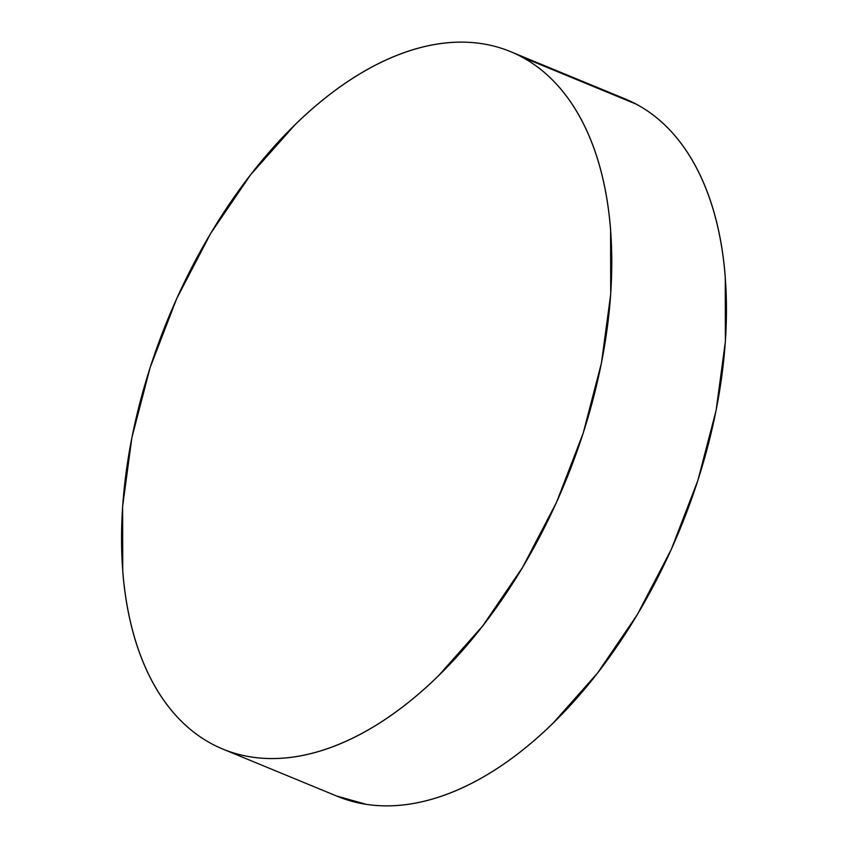 <?xml version="1.0" encoding="UTF-8"?>
<svg xmlns="http://www.w3.org/2000/svg" width="848" height="848" viewBox="0 0 848 848"><rect width="100%" height="100%" fill="white"/><g stroke="black" fill="none" stroke-linecap="round" stroke-linejoin="round"><path stroke-width="1.27" d="M222.791 749.06L337.472 796.367A377.222 214.745 -67.6 0 0 675.623 539.561A377.222 214.745 -67.6 0 0 636.403 104.24A377.222 214.745 -67.6 0 0 625.209 98.94L510.528 51.633A377.222 214.745 112.4 0 1 521.721 56.922L636.403 104.24L521.721 56.922A377.222 214.745 112.4 0 1 560.952 492.253A377.222 214.745 112.4 0 1 222.791 749.06A377.222 214.745 112.4 0 1 211.597 743.76A377.222 214.745 112.4 0 1 172.377 308.439A377.222 214.745 112.4 0 1 510.528 51.633M211.597 743.76C224.073 750.448 237.419 754.868 251.633 757.031C265.848 759.193 280.667 759.045 296.079 756.596C311.492 754.148 327.211 749.431 343.239 742.466C359.266 735.502 375.282 726.407 391.299 715.193C407.316 703.978 423.025 690.844 438.416 675.814L482.766 625.856L522.665 567.227L556.564 502.186L583.17 433.233L601.444 363.008L610.708 294.224L610.592 229.522C608.97 208.852 605.801 189.464 601.094 171.381C596.388 153.297 590.219 136.846 582.587 122.038C574.965 107.23 566.029 94.351 555.79 83.39C545.55 72.43 534.187 63.611 521.721 56.922C509.256 50.233 495.91 45.813 481.696 43.651C467.481 41.499 452.662 41.637 437.25 44.096C421.827 46.545 406.107 51.251 390.08 58.226C374.063 65.19 358.036 74.285 342.02 85.5C326.003 96.714 310.304 109.837 294.913 124.868L250.552 174.836L210.654 233.465L176.755 298.507L150.16 367.46L131.875 437.674L122.621 506.457L122.737 571.17C124.349 591.84 127.518 611.217 132.224 629.311C136.941 647.395 143.111 663.846 150.732 678.644C158.353 693.452 167.289 706.342 177.529 717.291C187.779 728.252 199.132 737.071 211.597 743.76M336.709 796.049L366.304 804.349C380.519 806.501 395.338 806.363 410.75 803.904C426.173 801.455 441.893 796.749 457.92 789.774C473.937 782.81 489.964 773.715 505.98 762.5C521.997 751.286 537.696 738.163 553.087 723.132L597.448 673.164L637.346 614.535L671.245 549.493L697.84 480.54L716.125 410.326L725.379 341.543L725.263 276.83C723.651 256.16 720.482 236.783 715.776 218.689C711.059 200.605 704.889 184.154 697.268 169.356C689.647 154.548 680.711 141.658 670.471 130.709C660.221 119.748 648.868 110.929 636.403 104.24L624.382 98.601"/></g></svg>
